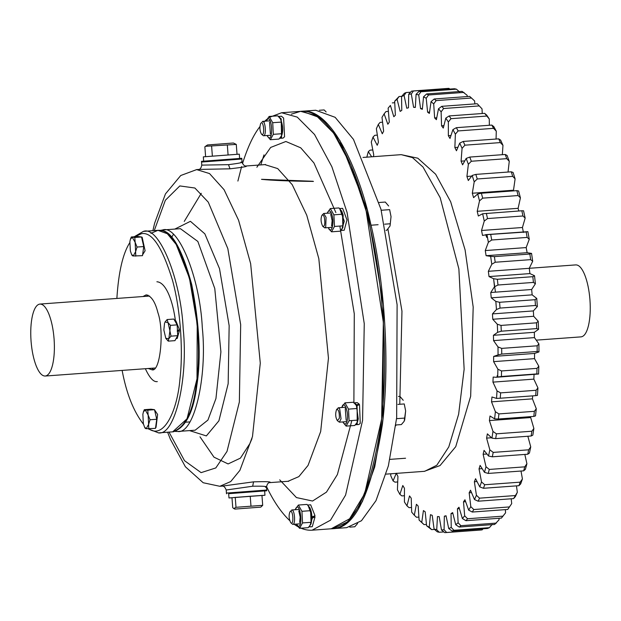 <?xml version="1.0" encoding="UTF-8"?>
<svg xmlns="http://www.w3.org/2000/svg" width="621" height="621" viewBox="0 0 621 621"><rect width="100%" height="100%" fill="white"/><g stroke="black" fill="none" stroke-linecap="round" stroke-linejoin="round"><path stroke-width="0.93" d="M314.047 516.113L314.071 516.68M313.442 181.425C289.293 181.115 271.982 180.416 261.503 179.337M269.266 117.408L281.608 112.743L297.249 117.113L314.536 134.493L331.855 166.7L347.077 212.475L364.255 323.665L362.571 420.401L345.594 495.084L330.504 520.188L312.099 530.187C306.137 530.582 300.168 528.611 294.175 524.264M289.673 520.561C281.197 512.519 273.465 501.163 266.494 486.507M237.89 181.06L241.623 166.568M242.493 163.641C247.655 147.185 253.453 134.858 259.889 126.676M263.723 122.205L266.712 119.387M241.01 162.019C243.836 162.353 239.667 163.23 228.505 164.666L201.778 165.116L201.491 161.336L241.794 158.301L241.848 159.023L201.546 162.05L241.848 159.023L242.081 162.089C243.09 164.813 244.379 166.118 245.939 166.001L264.841 164.619L277.703 168.586L292.235 184.701L306.751 215.231L318.821 258.67L328.455 358.193L320.669 431.556L308.055 465.401L298.872 476.61L287.989 481.298L268.87 482.696M199.062 169.424L230.003 168.819C243.579 167.235 248.718 166.304 245.427 166.032M199.411 169.401L196.329 169.626M269.46 482.641C272.2 481.717 266.89 481.454 253.539 481.849L222.45 486.088M264.639 490.986L266.789 490.761L266.735 490.047L226.44 493.074L266.735 490.047L266.51 486.98C267.092 484.194 268.093 482.742 269.53 482.626M222.59 486.08L222.318 486.096C223.801 485.94 225.097 487.244 226.207 490.008L252.685 486.227C263.941 486.033 268.202 486.39 265.462 487.283M175.363 431.44L177.629 431.479C193.931 434.49 207.499 377.428 202.306 327.717C200.001 277.734 178.103 223.987 162.485 229.987L160.66 230.321M180.206 228.691L162.485 229.987M333.011 528.657L347.822 521.741L362.353 501.667L374.735 466.852L383.017 418.903L383.475 305.703L367.329 210.216L339.85 140.393L321.499 118.3L302.085 111.244L300.696 111.345L316.337 115.716L333.624 133.096L350.95 165.31L366.165 211.078L383.343 322.268L381.659 419.004L364.682 493.687L349.6 518.799L331.187 528.797C353.442 528.851 370.054 494.075 381.038 424.453C389.577 356.275 381.511 273.519 369.301 223.746C357.013 166.855 328.618 107.612 300.533 111.353L291.311 114.179M260.789 164.914L264.003 154.862M301.899 111.26C329.984 107.511 358.371 166.762 370.667 223.645C382.87 273.426 390.935 356.175 382.396 424.353C371.42 493.974 354.808 528.75 332.569 528.696L346.642 527.664L361.453 520.747L375.984 500.666L388.373 465.859L396.656 417.91L397.106 304.701L380.96 209.215L353.481 139.399L335.138 117.307L315.716 110.243M315.693 110.251L301.379 111.306M45.271 376.031C42.104 376.171 39.123 372.91 36.336 366.258C33.604 359.373 31.842 350.997 31.05 341.131C30.359 331.257 30.848 322.664 32.509 315.367C34.264 308.288 36.717 304.523 39.86 304.073C43.035 303.933 46.016 307.193 48.803 313.846C51.535 320.731 53.297 329.107 54.089 338.973C54.78 348.847 54.291 357.432 52.63 364.729C50.875 371.816 48.422 375.581 45.271 376.031L154.846 368.02M39.86 304.073L149.591 296.046M580.984 336.877L581.14 336.861C584.283 336.411 586.736 332.646 588.491 325.559C590.152 318.262 590.641 309.677 589.95 299.803C589.158 289.937 587.396 281.561 584.664 274.676C581.877 268.024 578.896 264.763 575.729 264.903L529.263 268.295L529.915 273.589L534.518 275.724L535.395 283.766L531.654 289.51L532.15 294.851L536.746 298.429L537.359 306.533L533.354 310.919L533.664 316.275L538.213 321.251L538.547 329.34L534.332 332.305L534.464 337.614L538.904 343.933L538.958 351.913L534.572 353.434L534.518 358.643L538.811 366.235L538.586 374.021L496.024 377.281L497.685 377.009L497.902 369.223L493.61 361.639L493.664 356.423L498.058 354.901L498.003 346.922L493.555 340.611L493.423 335.293L497.646 332.328L497.312 324.24L492.763 319.264L492.453 313.908L496.451 309.53L495.837 301.418L491.242 297.839L490.753 292.499L494.487 286.755L493.61 278.713L489.014 276.578L488.347 271.307L491.785 264.259L490.644 256.38L486.096 255.697L485.265 250.566L488.362 242.283L486.98 234.645L482.525 235.437L481.531 230.492L484.256 221.076L482.649 213.764L478.341 216.015L477.2 211.311L479.521 200.862L477.696 193.962L473.582 197.641L472.309 193.232L474.203 181.868L472.185 175.448L468.312 180.525L466.922 176.457L468.366 164.293L466.177 158.433L462.583 164.844L461.085 161.165L462.063 148.341L459.726 143.102L456.451 150.779L454.867 147.534L455.372 134.183L452.911 129.618L450 138.475L448.339 135.696L448.362 121.972L445.808 118.13L443.278 128.081L441.57 125.791L441.112 111.842L438.496 108.768L436.384 119.698L434.638 117.928L433.699 103.909L431.044 101.634L429.375 113.418L427.613 112.184L426.208 98.25L423.545 96.806L422.327 109.319L420.572 108.636L418.717 94.935L416.078 94.33L415.333 107.433L413.602 107.317L411.312 94.004L408.719 94.245L408.455 107.798L406.763 108.24L404.077 95.455L406.126 92.537L404.333 93.313L401.554 96.542L401.779 110.398L400.149 111.392L397.083 99.282L394.669 101.2L395.367 115.203L393.815 116.74L390.407 105.43L388.125 108.17L389.297 122.166L387.838 124.231L384.127 113.853L382 117.369L383.631 131.21L382.288 133.779L378.313 124.441L376.365 128.702L378.437 142.232L377.219 145.283L373.019 137.086L371.28 142.046L373.772 155.11L373.275 156.686M172.731 431.836C185.066 427.551 192.89 412.026 196.213 385.276C200.513 357.51 198.79 323.945 191.043 284.581C181.285 248.835 170.977 230.771 160.117 230.391L157.92 230.321L150.942 233.349M173.414 431.789C185.749 427.496 193.573 411.979 196.888 385.23C201.196 357.463 199.473 323.898 191.718 284.534C181.969 248.788 171.66 230.717 160.8 230.337L157.92 230.321L167.305 233.721L176.162 244.387L189.428 278.099L197.222 324.193L197.004 378.841L187.03 418.795L172.654 431.843L173.329 431.797M178.669 329.961L178.693 330.434M134.773 236.733L141.51 233.69C151.959 231.625 162.306 247.205 172.553 280.428C181.464 313.38 182.916 354.839 179.958 379.012C177.459 409.798 164.301 439.784 148.753 428.824M143.498 424.275C133.577 411.498 126.451 393.551 122.127 370.419M116.864 298.445C118.557 272.099 122.857 253.523 129.758 242.702M148.171 428.839L158.541 432.876C174.843 435.888 188.411 378.826 183.218 329.114C180.913 279.132 159.015 225.384 143.397 231.385L134.198 236.772M157.92 230.321L143.397 231.385M148.256 368.509L151.734 369.697C160.071 373.446 164.588 331.49 157.889 312.596C155.196 301.837 151.299 295.922 146.191 294.851L143.001 296.527M145.353 368.719C149.645 377.987 153.635 382.272 157.323 381.589M147.891 295.091L146.346 296.287M151.609 368.261L153.309 369.216M175.627 322.206C173.026 301.162 166.063 282.237 156.888 281.771M423.545 96.806L426.635 93.957L462.086 91.372L467.116 95.261L467.279 96.566M431.044 101.634L434.234 98.98L469.686 96.387L474.607 100.92L474.863 103.909M482.02 108.854L477.223 103.738L482.02 108.854L482.245 113.511M489.27 118.984L486.717 115.141L484.628 113.34L489.27 118.984L489.348 125.263M496.28 131.194L493.819 126.622L491.816 125.085L493.563 128.345L496.28 131.194L496.07 139.042M502.971 145.353L500.635 140.105L498.702 138.848L500.363 142.589L502.971 145.353L502.335 154.691M509.267 161.305L507.078 155.444L505.215 154.482L506.775 158.658L509.267 161.305L508.04 172.04M515.112 178.879L513.093 172.459L511.277 171.807L512.713 176.38L515.112 178.879L513.404 190.888M520.429 197.874L518.605 190.973L516.835 190.639L518.131 195.553L520.429 197.874L518.108 208.322L518.76 210.993M525.164 218.087L523.55 210.775L521.819 210.767L522.967 215.976L525.164 218.087L522.44 227.503L523.425 232.448M485.684 234.653L527.881 231.656L529.263 239.295L526.166 247.577L527.144 252.693L486.096 255.697M526.996 252.708L531.553 253.391L532.686 261.27L529.247 268.319L488.347 271.307M534.076 374.075L533.843 379.128L537.933 387.908L537.437 395.414L535.713 395.639L536.07 390.283L537.933 387.908M532.694 395.856L532.43 398.845L536.28 408.719L535.512 415.86L533.812 416.412L534.355 411.319L536.28 408.719M530.435 416.66L533.874 428.443L532.841 435.142L531.141 436.012L531.879 431.23L533.874 428.443M527.85 436.252L530.738 446.848L529.457 453.035L527.749 454.223L528.665 449.814L530.738 446.848M524.83 454.432L526.911 463.747L525.389 469.352L523.658 470.842L524.745 466.845L526.911 463.747M521.003 471.036L522.424 478.954L520.685 483.914L518.931 485.692L520.173 482.16L522.424 478.954M516.447 485.878L517.34 492.298L515.391 496.559L513.598 498.609L517.34 492.298M511.207 498.787L511.704 503.631L507.73 509.453L511.704 503.631M505.37 509.624L505.579 512.83L501.395 518.1L465.944 520.693L462.389 518.558L464.671 515.818L463.499 501.822L464.958 499.758L468.669 510.136L470.796 506.62L469.165 492.787L470.508 490.21L474.491 499.548L476.431 495.286L474.359 481.756L475.577 478.706L479.777 486.903L481.516 481.943L479.032 468.878L480.111 465.377L484.481 472.34L486.002 466.736L483.122 454.277L484.046 450.372L488.548 456.024L489.837 449.837L486.592 438.115L487.361 433.846L491.941 438.131L492.973 431.432L489.402 420.572L490 415.992L494.611 418.857L495.379 411.715L491.529 401.841L491.948 396.99L496.528 398.403L497.025 390.904L492.934 382.125L493.175 377.063L496.024 377.281M498.997 518.279L499.036 519.8L494.65 524.458L459.198 527.05L455.721 524.714L458.127 522.789L457.429 508.785L458.981 507.248L462.389 518.558M485.909 235.188L486.771 237.424M497.266 375.589L497.017 376.784M394.669 101.2L399.055 96.542L397.083 99.282M388.125 108.17L390.407 105.43M397.634 481.958L395.003 482.152L393.07 480.895L396.345 473.21L397.929 476.462L397.424 489.806L399.885 494.378L402.804 485.513L404.457 488.292L404.434 502.016L406.988 505.859L409.518 495.915L411.226 498.197L411.684 512.146L414.308 515.22L416.419 504.299L418.166 506.068L419.097 520.08L421.752 522.354L423.429 510.571L425.191 511.805L426.588 525.739L429.251 527.182L430.469 514.677L432.224 515.352L434.079 529.053L436.726 529.659L437.463 516.556L439.202 516.672L441.484 529.985L444.077 529.744L444.341 516.191L446.033 515.756L448.727 528.533L451.242 527.446L451.025 513.598L452.655 512.597L455.721 524.714M399.885 494.378L401.888 495.915L404.356 495.737M406.988 505.859L409.076 507.66L411.459 507.489M414.308 515.22L416.481 517.262L418.841 517.091M421.752 522.354L424.019 524.613L426.425 524.435M429.251 527.182L431.618 529.628L434.506 529.418M436.726 529.659L439.187 532.259L443.883 531.918M480.25 530.062L482.106 529.884L483.122 528.789M446.088 516.067L444.341 516.191M444.077 529.744L446.654 532.476L482.106 529.884M448.727 528.533L452.127 531.056L487.578 528.463L489.371 527.687L492.142 524.458M452.849 513.458L451.025 513.598M451.242 527.446L453.92 530.28L489.371 527.687M459.361 508.646L457.429 508.785M458.127 522.789L460.914 525.684L496.365 523.092M465.579 501.675L463.499 501.822M464.671 515.818L467.566 518.745L503.018 516.152M471.44 492.616L469.165 492.787M470.796 506.62L473.792 509.538L509.243 506.946M476.912 481.57L474.359 481.756M476.431 495.286L479.528 498.166L514.98 495.574M481.997 468.661L479.032 468.878M481.516 481.943L484.722 484.745L520.173 482.16M486.74 454.013L483.122 454.277M486.002 466.736L489.294 469.437L524.745 466.845M491.428 437.758L486.592 438.115M489.837 449.837L493.214 452.398L528.665 449.814M530.311 417.584L489.402 420.572M492.973 431.432L496.427 433.823L531.879 431.23M532.43 398.845L491.529 401.841M495.379 411.715L498.904 413.912L534.355 411.319M533.843 379.128L492.934 382.125M497.025 390.904L500.619 392.876L536.07 390.283M538.586 374.021L536.847 373.92L537.002 368.362L538.811 366.235M534.518 358.643L493.61 361.639M497.902 369.223L501.551 370.954L537.002 368.362M538.958 351.913L537.181 351.486L537.142 345.796L538.904 343.933M534.464 337.614L493.555 340.611M498.003 346.922L501.69 348.389L537.142 345.796M538.547 329.34L536.723 328.594L536.482 322.827L538.213 321.251M533.664 316.275L492.763 319.264M497.312 324.24L501.031 325.42L536.482 322.827M537.359 306.533L535.473 305.485L535.038 299.702L536.746 298.429M532.15 294.851L491.242 297.839M495.837 301.418L499.587 302.295L535.038 299.702M535.395 283.766L533.439 282.423L532.818 276.687L534.518 275.724M529.915 273.589L489.014 276.578M493.61 278.713L497.367 279.279L532.818 276.687M532.686 261.27L530.66 259.648L529.853 254.028L531.553 253.391M490.644 256.38L494.401 256.62L529.853 254.028M529.263 239.295L527.159 237.416L526.173 231.975L527.881 231.656M486.98 234.645L526.173 231.975M482.649 213.764L521.819 210.767M477.696 193.962L481.384 193.232L516.835 190.639M472.185 175.448L475.826 174.4L511.277 171.807M466.177 158.433L469.763 157.074L505.215 154.482M459.726 143.102L463.25 141.441L498.702 138.848M452.911 129.618L456.365 127.678L491.816 125.085M445.808 118.13L449.177 115.933L484.628 113.34M438.496 108.768L441.772 106.331L477.223 103.738M459.625 91.947L456.396 89.168L454.51 88.741L419.059 91.326L416.078 94.33M449.821 89.082L448.905 88.345L412.988 90.969L413.454 90.938L411.312 94.004M408.719 94.245L411.599 91.116L448.905 88.345M401.554 96.542L404.077 95.455M406.126 92.537L410.582 92.211M393.07 480.895L390.733 475.647L390.834 473.784M366.794 157.253L368.315 151.648L371.684 156.803M399.055 96.542L401.725 96.34M392.309 102.9L394.708 102.721M388.335 111.376L385.975 111.547L384.127 113.853M382.497 122.213L380.106 122.391L378.313 124.441M377.257 135.122L374.774 135.308L373.019 137.086M372.701 149.964L370.038 150.158L368.315 151.648M424.019 524.613L419.097 520.08M431.618 529.628L426.588 525.739M439.187 532.259L437.308 531.832L434.079 529.053M480.716 530.031L444.799 532.655L441.484 529.985M444.799 532.655L446.654 532.476M452.127 531.056L453.92 530.28M459.198 527.05L460.914 525.684M465.944 520.693L467.566 518.745M473.792 509.538L472.278 512.046L468.669 510.136M472.278 512.046L507.73 509.453M479.528 498.166L478.147 501.201L474.491 499.548M478.147 501.201L513.598 498.609M484.722 484.745L483.48 488.285L479.777 486.903M483.48 488.285L518.931 485.692M489.294 469.437L488.207 473.435L484.481 472.34M488.207 473.435L523.658 470.842M493.214 452.398L492.298 456.815L488.548 456.024M492.298 456.815L527.749 454.223M496.427 433.823L495.69 438.605L491.941 438.131M495.69 438.605L531.141 436.012M498.904 413.912L498.36 419.004L494.611 418.857M498.36 419.004L533.812 416.412M500.619 392.876L500.262 398.232L496.528 398.403M500.262 398.232L535.713 395.639M501.551 370.954L501.395 376.505L497.685 377.009M501.395 376.505L536.847 373.92M501.69 348.389L501.729 354.079L498.058 354.901M501.729 354.079L537.181 351.486M534.572 353.434L493.664 356.423M501.031 325.42L501.271 331.187L497.646 332.328M501.271 331.187L536.723 328.594M534.332 332.305L493.423 335.293M499.587 302.295L500.021 308.078L496.451 309.53M500.021 308.078L535.473 305.485M533.354 310.919L492.453 313.908M497.367 279.279L497.988 285.016L494.487 286.755M497.988 285.016L533.439 282.423M531.654 289.51L490.753 292.499M494.401 256.62L495.209 262.241L491.785 264.259M495.209 262.241L530.66 259.648M490.722 234.567L491.708 240.009L488.362 242.283M491.708 240.009L527.159 237.416M526.166 247.577L485.265 250.566M486.367 213.36L487.516 218.569L484.256 221.076M487.516 218.569L522.967 215.976M522.44 227.503L481.531 230.492M481.384 193.232L482.68 198.146L479.521 200.862M482.68 198.146L518.131 195.553M518.108 208.322L477.2 211.311M475.826 174.4L477.262 178.972L474.203 181.868M477.262 178.972L512.713 176.38M513.218 190.243L472.309 193.232M469.763 157.074L471.323 161.25L468.366 164.293M471.323 161.25L506.775 158.658M471.549 176.123L466.922 176.457M463.25 141.441L464.912 145.182L462.063 148.341M464.912 145.182L500.363 142.589M464.601 160.909L461.085 161.165M456.365 127.678L458.112 130.938L455.372 134.183M458.112 130.938L493.563 128.345M457.77 147.317L454.867 147.534M449.177 115.933L451.001 118.673L448.362 121.972M451.001 118.673L486.453 116.08M450.854 135.51L448.339 135.696M441.772 106.331L443.642 108.52L441.112 111.842M443.642 108.52L479.094 105.927M443.821 125.628L441.57 125.791M434.234 98.98L436.128 100.602L433.699 103.909M436.128 100.602L471.58 98.009M436.687 117.773L434.638 117.928M426.635 93.957L428.537 94.99L426.208 98.25M428.537 94.99L463.988 92.405M429.522 112.044L427.613 112.184M419.059 91.326L420.945 91.761L418.717 94.935M420.945 91.761L456.396 89.168M422.389 108.504L420.572 108.636M415.34 107.192L413.602 107.317M495.457 292.157L493.819 280.506M261.573 134.237L263.428 135.766C266.463 136.566 265.679 121.39 262.691 121.374L261.503 122.795C264.119 122.942 264.616 137.117 261.565 134.237C259.687 131.023 259.415 127.336 260.766 123.183M263.428 135.766L271.167 135.215M326.134 111.966L324.131 109.933L319.318 110.29M278.495 116.469L281.189 118.867L281.561 137.443L279.861 138.242M278.728 116.43L281.453 116.228L283.603 118.044L284.565 136.783L283.06 138.11L280.327 138.304M270.399 133.895L269.545 122.228M267.123 135.51L267.387 136.053C272.689 145.035 273.054 119.216 268.132 118.595L266.067 121.118M280.653 119.279L280.762 119.48C282.858 125.326 283.238 130.495 281.895 134.99L281.375 122.081L280.545 119.077L277.804 115.824L269.149 116.453L272.72 122.71L273.318 134.338L270.345 139.709L267.496 136.247M266.254 120.536L269.149 116.453M270.345 139.709L279 139.073L281.701 135.533M273.318 134.338L281.973 133.709M272.72 122.71L281.375 122.081M290.791 522.828C288.866 518.884 288.602 515.197 289.984 511.774C292.786 508.498 294.137 523.643 291.319 523.123L292.646 524.357L300.385 523.806M292.646 524.357C295.681 525.156 294.897 509.988 291.909 509.973L289.984 511.774M349.786 527.128L354.793 526.763L357.634 523.425M311.889 517.565L313.877 516.656L315.049 516.819L312.347 518.061L311.152 517.898M311.152 516.757L312.324 516.913L314.994 515.663L310.671 504.819L307.946 505.02L312.324 516.913M312.347 518.061L309.545 526.895L309.079 526.841M315.049 516.819L312.27 526.701L309.545 526.895M299.617 522.486L300.176 517.076L298.771 510.835M296.341 524.101L298.328 526.321C303.607 526.841 299.671 499.214 295.472 509.135L295.293 509.709M309.871 507.869L309.98 508.071C311.983 512.379 312.363 517.541 311.113 523.581L310.593 510.672L309.763 507.675L307.022 504.415L298.367 505.044L301.938 511.308L302.536 522.929L299.563 528.3L296.714 524.846M295.472 509.135L298.367 505.044M299.563 528.3L308.218 527.671L310.919 524.132M301.938 511.308L310.593 510.672M302.536 522.929L311.191 522.3M337.35 420.642L339.361 422.179L341.045 418.849L339.687 408.905L338.313 407.78L336.543 409.588C338.507 409.045 339.454 411.925 339.384 418.228L337.35 420.642C335.464 417.428 335.193 413.749 336.543 409.588M395.833 424.981L401.36 424.578L404.201 421.248L405.645 410.923L404.659 420.215M404.248 403.945L405.645 410.923L404.248 403.945L397.914 404.403M403.239 400.297L399.908 396.345L398.48 396.446M396.462 418.678L404.97 418.057M357.083 405.521L357.238 423.996L356.105 424.717L358.837 424.516L360.25 423.375L359.505 404.667L357.083 405.521L356.92 406.693M356.578 405.963L356.741 404.807L359.148 404.054L359.039 404.83M356.105 424.717L355.639 424.655M354.28 402.874L356.741 404.807M354.506 402.835L357.238 402.633L359.148 404.054M346.176 420.301L345.253 408.502M342.901 421.915L343.172 422.459C345.206 425.16 346.596 424.252 347.341 419.718C348.754 411.731 343.91 399.66 342.031 406.949L341.853 407.523M356.431 405.684L358.247 418.919L357.479 421.946L357.153 408.486L356.33 405.49L353.582 402.229L344.934 402.858L348.505 409.123L349.103 420.743L346.122 426.115L343.281 422.66M342.031 406.949L344.934 402.858M346.122 426.115L354.777 425.486L357.479 421.946M348.505 409.123L357.153 408.486M349.103 420.743L357.75 420.114M322.741 226.347L324.76 227.876L325.715 227.069L326.072 217.358L323.704 213.484L321.934 215.293C322.998 214.517 323.844 215.44 324.473 218.064C325.21 223.995 324.628 226.758 322.741 226.347C320.824 222.403 320.552 218.724 321.934 215.293M389.639 209.642L391.036 216.628L389.639 209.642L381.123 210.271M388.63 206.001L385.299 202.05L379.128 202.5M386.029 230.337L386.751 230.282L390.027 225.982L391.036 216.628L390.05 225.92M384.655 224.181L390.361 223.762M339.671 208.578L344.29 221.2L341.496 230.414L341.03 230.36M339.897 208.54L342.629 208.338L346.992 219.95L344.228 230.22L341.496 230.414M331.575 225.997L332.126 220.595L330.714 214.346M328.292 227.62L328.556 228.155C331.133 234.637 334.401 223.739 332.235 215.86C330.807 210.589 329.208 209.518 327.422 212.654L327.244 213.228M341.822 211.388L343.149 215.06L342.87 227.651L342.544 214.191L341.721 211.194L338.973 207.934L330.325 208.563L333.896 214.827L334.494 226.448L331.513 231.819L328.672 228.365M327.422 212.654L330.325 208.563M331.513 231.819L340.168 231.191L342.87 227.651M334.494 226.448L343.141 225.819M333.896 214.827L342.544 214.191M177.459 330.892L179.438 330.543L177.272 331.536M177.257 330.613L179.391 329.619L175.922 320.91L174.936 320.987M179.438 330.543L177.21 338.476L176.1 338.554M167.127 319.543L173.833 319.054L177.148 324.868L177.699 335.666L174.943 340.65L168.229 341.139L165.784 338.29L168.819 338.701L169.921 330.814L167.988 322.509L164.953 322.097L167.127 319.543L167.988 322.509L170.441 325.357L169.921 330.814L170.992 336.155L168.819 338.701L168.229 341.139M165.784 338.29L163.851 329.984L164.573 322.951M177.699 335.666L170.992 336.155M177.148 324.868L170.441 325.357M142.613 254.734L145.104 250.775L142.131 237.183L141.588 237.253M130.511 238.976L131.303 236.981L138.017 236.492L141.526 236.974L143.754 246.56L142.481 255.673L133.228 255.984L135.619 251.66L135.137 242.314L132.265 237.284L130.433 239.178L129.874 241.6L130.356 250.946L131.543 254.338L133.228 255.984L132.265 255.689L131.543 254.338M131.303 236.981L134.811 237.463L135.137 242.314L137.047 247.049L135.619 251.66L135.774 256.163M143.754 246.56L137.047 247.049M141.526 236.974L134.811 237.463M154.551 409.868L157.625 414.44L156.018 427.411M143.498 411.684L144.289 409.689L150.996 409.2L154.505 409.681L156.74 419.268L155.467 428.381L146.214 428.692L148.605 424.368L148.124 415.022L150.034 419.757L148.605 424.368L148.761 428.87M145.252 428.389L144.53 427.046L146.214 428.692L145.252 428.389M144.289 409.689L145.252 409.992L143.42 411.886L142.861 414.308L143.342 423.654L144.53 427.046M145.252 409.992L147.798 410.171L148.124 415.022L145.252 409.992M154.505 409.681L147.798 410.171M156.74 419.268L150.034 419.757M205.512 146.315L207.499 144.957L233.403 143.009L236.283 144.414L205.512 146.315L204.868 146.797L205.613 156.686M228.07 154.901L227.333 145.011M237.028 154.311L236.283 144.414M212.366 156.096L211.621 146.199M203.657 161.173L203.331 156.849L239.31 154.148L239.636 158.464M266.789 490.761L228.652 493.687M261.961 495.535L264.957 495.248L264.631 490.924L228.652 493.633L228.978 497.949L231.982 497.786L232.728 507.644L233.806 508.568L235.996 507.303L262.699 505.331L260.781 507.14L234.878 509.088L260.781 507.14M231.982 497.755L235.25 497.413L235.996 507.303M235.25 497.413L250.232 496.257L250.977 506.146M250.232 496.257L261.953 495.442L262.699 505.331M264.957 495.248L228.978 497.949M279.714 479.854L296.442 497.576L312.565 501.031L326.467 492.119L337.374 474.576L351.649 421.279M353.885 403.06L354.28 313.807L339.959 226.766M335.891 212.592L313.947 162.966L300.735 147.821L285.877 141.495L270.655 147.441L256.869 167.251M230.003 168.819L228.505 164.666M219.85 486.282L230.717 481.57L239.892 470.361L252.491 436.54L260.284 363.176L250.643 263.653L238.573 220.214L224.065 189.684L209.533 173.57L196.663 169.603L180.734 175.518L165.45 193.915L154.598 223.281L152.882 230.686M199.993 436.804L213.981 457.165L228.101 463.934L240.428 458.127L249.929 443.51L251.979 438.628M201.274 193.302L184.251 221.433M253.539 481.849L252.685 486.227M180.416 228.675L197.851 241.453L214.773 288.524L220.905 351.859L215.945 398.542L207.926 420.068L195.173 430.198M189.545 430.609L206.366 435.919L218.91 420.805L228.163 383.731L229.157 325.707L219.516 268.676L204.852 233.845L190.43 221.317L174.811 229.087M154.28 230.585L165.365 200.241L179.826 185.927L194.893 188.023L208.268 202.143L227.822 248.594L240.676 324.628L239.357 401.997L227.007 451.428L215.805 467.939L201.095 472.635L184.53 460.697L169.013 432.107M395.74 425.727L395.919 424.974M399.769 404.271L401.966 311.16L387.946 229.11M401.251 154.645L412.484 157.618L423.01 167.041L440.18 197.695L458.872 268.901L464.143 369.2L458.624 414.277L448.781 446.918L436.788 465.261L424.671 471.308L386.122 474.126M313.038 181.278L261.837 179.314M265.532 164.472L264.841 164.619M288.695 481.337L287.989 481.298M201.778 165.116C201.188 167.911 200.179 169.362 198.751 169.471M167.616 432.216L170.387 439.288L185.392 466.767L203.191 482.742L219.811 486.282L222.559 486.088M226.207 490.008L226.494 493.796M195.149 430.198L177.42 431.494M171.706 237.238L173.375 234.482M300.696 111.345L281.608 112.743M331.21 528.789L312.122 530.187M378.096 224.701L371.032 225.221M405.56 458.236L389.926 459.377M362.975 157.439L401.189 154.652L417.809 158.192L435.639 174.214L450.667 201.778L465.098 249.937L473.186 307.038L470.671 396.237L455.744 446.654L440.048 465.564L424.337 471.331M536.42 340.129L581.062 336.869M158.332 432.891L172.654 431.843M262.528 121.374L270.119 120.816M267.604 136.449L267.387 136.053M280.762 119.48L280.545 119.077M291.754 509.965L299.338 509.414M296.822 525.04L296.605 524.644M309.98 508.071L309.763 507.675M338.313 407.78L345.897 407.229M339.361 422.179L346.953 421.62M343.382 422.862L343.172 422.459M356.539 405.886L356.33 405.49M323.704 213.484L331.288 212.933M324.752 227.876L332.344 227.325M328.773 228.559L328.563 228.163M341.93 211.59L341.721 211.194M130.62 238.666L130.433 239.178M156.057 427.411L155.599 427.442M189.879 421.9L185.788 422.202M143.606 411.374L143.42 411.886M234.878 509.088L233.806 508.568"/></g></svg>
